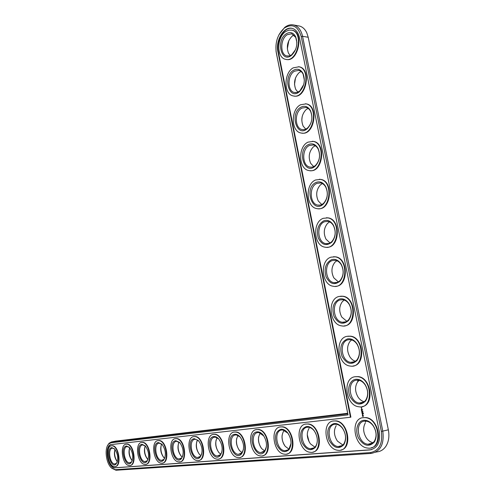 <?xml version="1.0" encoding="UTF-8"?>
<svg xmlns="http://www.w3.org/2000/svg" width="495" height="495" viewBox="0 0 495 495"><rect width="100%" height="100%" fill="white"/><g stroke="black" fill="none" stroke-linecap="round" stroke-linejoin="round"><path stroke-width="0.74" d="M366.083 421.109L365.415 421.975M358.448 380.16L357.65 381.088M307.277 434.771L309.115 441.831M282.063 435.699C281.903 439.108 282.701 442.301 284.452 445.277M258.594 437.042C258.186 441.008 259.071 444.677 261.249 448.062M236.653 438.539C236.035 442.858 236.963 446.83 239.425 450.462M302.191 116.542L301.789 120.136M295.459 78.074L294.513 84.472M288.839 40.534L287.335 48.875M216.086 440.086C215.294 444.634 216.228 448.804 218.895 452.597M196.75 441.639C195.822 446.341 196.756 450.629 199.553 454.521M178.54 443.174C177.507 447.963 178.429 452.331 181.306 456.279M161.358 444.677C160.244 449.516 161.153 453.921 164.074 457.9M145.122 446.137C143.952 450.988 144.837 455.412 147.776 459.397M129.709 447.659C128.564 452.43 129.418 456.774 132.258 460.703M115.013 449.417C114.054 453.872 114.834 457.968 117.358 461.693M347.676 413.288L115.731 441.113M375.513 452.238L376.683 451.916C380.636 451.589 383.798 449.578 386.162 445.877C388.785 441.392 389.515 436.039 388.346 429.815L308.212 37.261L306.782 32.825C305.019 29.118 302.563 26.854 299.413 26.025L298.361 25.833M365.372 422.848C362.773 427.544 363.132 432.611 366.461 438.063C368.311 440.637 370.495 442.19 373.013 442.722M359.197 380.302L357.569 381.942C354.742 386.601 354.921 391.681 358.102 397.169C359.785 399.614 361.808 401.129 364.178 401.717M336.223 425.62C333.5 430.384 333.902 435.544 337.417 441.088L342.868 445.024M351.667 339.917L349.891 341.55C346.834 346.197 346.834 351.295 349.885 356.852C351.394 359.141 353.251 360.607 355.447 361.245M309.115 428.249C306.337 433.045 306.764 438.236 310.402 443.823L314.913 447.152M344.223 300.057L342.33 301.665C339.044 306.312 338.865 311.448 341.798 317.085L346.84 321.305M336.866 260.723L334.88 262.288C331.359 266.941 331.013 272.132 333.834 277.862L338.351 281.878M329.577 221.89L327.535 223.406C323.792 228.077 323.278 233.337 326.001 239.172L329.998 242.958M283.858 430.737C281.049 435.532 281.5 440.723 285.207 446.311L288.925 449.12M260.265 433.088C257.462 437.858 257.926 443.025 261.663 448.588L264.701 450.945M238.064 435.452C235.41 440.21 235.923 445.29 239.605 450.679L242.061 452.64M322.356 183.565L320.284 185.006C316.324 189.715 315.655 195.042 318.279 201.001L321.775 204.534M315.197 145.722L313.131 147.095C308.954 151.835 308.137 157.243 310.668 163.325L313.694 166.592M308.088 108.362L306.058 109.649C301.69 114.432 300.725 119.932 303.169 126.151L305.749 129.127M301.028 71.472L299.073 72.672C294.513 77.505 293.417 83.098 295.775 89.453L297.94 92.138M294.018 35.046L292.161 36.147C287.428 41.035 286.203 46.728 288.48 53.219L290.268 55.607M217.163 437.784C214.756 442.542 215.337 447.486 218.908 452.616L220.863 454.224M197.536 439.981C195.358 444.72 195.995 449.534 199.448 454.41L200.964 455.697M179.072 442.054C177.111 446.775 177.792 451.446 181.121 456.081L182.253 457.077M161.673 444.015C159.904 448.705 160.621 453.247 163.82 457.64L164.625 458.37M145.245 445.877C143.661 450.524 144.404 454.93 147.473 459.1L147.993 459.583M129.702 447.653C128.298 452.257 129.065 456.526 132.004 460.468L132.258 460.715M114.976 449.373C113.757 453.921 114.543 458.048 117.34 461.755M276.018 51.109L347.787 413.851L111.499 441.967L109.092 443.211L107.465 445.785M111.709 468.208L115.997 470.244L371.157 453.426C380.488 451.533 384.368 444.133 382.802 431.213L302.556 36.29C301.127 30.047 298.194 26.284 293.77 25.004C290.72 24.317 287.706 25.109 284.724 27.386L278.902 34.854M364.679 421.109L366.288 421.134C368.979 421.561 371.324 423.188 373.329 426.016C376.553 431.417 376.918 436.454 374.406 441.113C372.778 443.471 370.625 444.516 367.946 444.244C357.446 443.452 354.389 421.641 364.679 421.109M347.787 413.851L348.028 414.884L111.035 442.759L108.745 443.941C104.309 447.87 105.837 462.664 111.22 467.744L115.316 469.693L370.297 452.603C379.17 450.796 382.858 443.743 381.367 431.448L301.226 36.593C297.99 26.025 292.341 23.191 284.266 28.104C277.584 34.334 274.923 42.527 276.278 52.687L348.028 414.884M363.813 420.28C367.346 420.045 370.477 421.82 373.211 425.601C376.72 431.479 377.116 436.949 374.387 442.016C368.961 447.443 363.639 446.069 358.423 437.896C354.698 430.334 357.551 420.855 363.813 420.28M350.448 417.254L111.319 444.566C104.08 444.819 107.124 467.565 114.463 467.862L369.765 449.943C377.419 448.352 380.606 442.252 379.312 431.64L299.494 37.713C298.318 32.559 295.905 29.453 292.248 28.394C284.05 25.926 275.288 40.491 277.899 51.641L350.448 417.254L350.887 417.155L278.345 51.709C275.845 40.93 283.938 26.749 292.019 28.345M363.287 417.638L365.459 417.669C380.432 418.857 382.722 450.784 367.637 448.062C353.838 447.01 349.798 418.411 363.287 417.638M369.765 449.943L371.751 449.584M111.251 444.572C104.457 445.834 107.78 467.521 114.846 467.775L370.204 449.819M362.557 417.755L365.898 417.57C378.929 418.43 383.736 445.704 371.163 447.789M362.346 416.041L363.021 416.505L363.485 415.911L362.693 414.872L362.346 416.041L362.588 414.897M363.373 413.523L363.243 413.845L363.373 413.523M362.377 414.519L362.606 413.913L362.866 414.414L362.73 413.795L362.495 414.402L362.235 413.894L362.427 414.408M362.198 413.715L362.736 413.35L362.031 413.071L362.198 413.715M362.965 412.793L363.336 413.071L362.965 412.793M361.956 412.898L362.625 412.818L362.482 412.267L362.544 412.774L362.198 412.403L362.018 412.836L361.882 412.341L362.055 412.83M361.684 411.444L362.241 411.685L361.839 411.432L362.278 411.277L361.783 411.333M362.136 411.71L361.845 412.162L362.47 412.032L361.963 412.044L362.247 411.698L361.789 411.419M362.971 411.308L362.816 411.636L362.971 411.308M361.492 410.596L361.641 411.141L362.235 411.067L361.839 410.603L361.659 411.036L361.56 410.584M362.328 409.619L362.686 409.823L362.328 409.619M361.276 409.526L361.424 410.07L362.024 409.996L361.907 409.396L361.969 409.903L361.622 409.532L361.443 409.965L361.35 409.514M361.734 408.542L361.511 408.975L361.734 408.542M361.282 408.004L361.758 407.942L361.245 407.657L361.381 407.942M333.042 421.047L336 420.88C348.177 421.635 352.731 448.185 340.937 450.011M355.144 376.707L358.213 376.621C371.262 377.648 374.826 405.052 362.08 406.605M347.837 336.192L350.608 336.185C363.658 337.38 365.978 364.97 353.108 365.972M305.65 424.11L308.286 423.955C319.677 424.617 324.008 450.469 312.939 452.065M340.61 296.202L343.078 296.257C356.103 297.613 357.198 325.438 344.26 325.877M333.463 256.726L335.622 256.831C348.598 258.334 348.486 286.426 335.548 286.314M280.158 426.956L282.515 426.814C293.207 427.395 297.322 452.572 286.914 453.977M256.373 429.611L258.501 429.481C268.544 429.994 272.467 454.521 262.659 455.753M234.141 432.098L236.065 431.974C245.514 432.426 249.263 456.334 240.013 457.411M326.378 217.757L328.235 217.893C341.142 219.539 339.848 247.927 326.972 247.265M319.349 179.277L320.915 179.431C333.723 181.213 331.304 209.917 318.539 208.723M312.364 141.285L313.657 141.446C326.347 143.352 322.858 172.384 310.26 170.676M305.421 103.764L306.467 103.919C319.015 105.942 314.517 135.314 302.136 133.124M298.516 66.707L299.345 66.85C311.72 68.972 306.287 98.697 294.16 96.049M291.648 30.108L292.279 30.232C304.468 32.447 298.176 62.525 286.333 59.45M213.302 434.424L215.053 434.313C223.957 434.703 227.545 458.024 218.809 458.964M193.743 436.609L195.333 436.503C203.742 436.85 207.176 459.601 198.916 460.418M175.335 438.669L176.795 438.57C185.452 438.997 187.896 463.431 179.11 461.816M157.992 440.606L159.334 440.513C166.858 440.779 170.026 462.466 162.595 463.072M141.613 442.437L142.851 442.351C149.991 442.579 153.035 463.766 145.976 464.285M126.132 444.17L127.277 444.083C134.052 444.281 136.985 464.997 130.272 465.43M111.468 445.809L112.532 445.729C118.973 445.896 121.801 466.154 115.409 466.519M355.082 376.72L357.774 376.701C372.587 378.056 373.663 409.643 358.819 406.766C345.516 405.622 342.125 378.118 355.082 376.72M355.602 379.318C359.215 378.91 362.383 380.643 365.1 384.522C368.453 390.462 368.645 395.938 365.669 400.969C360.174 406.123 355.008 404.749 350.157 396.835C346.71 389.509 349.55 380.203 355.602 379.318M356.462 380.172L358.473 380.16C361.09 380.606 363.336 382.202 365.205 384.968C368.292 390.425 368.466 395.468 365.731 400.09C364.035 402.342 361.882 403.32 359.271 403.023C349.142 402.163 346.587 381.181 356.462 380.172M333.649 420.954L335.561 420.979C349.427 422.018 351.815 452.776 337.831 450.252C325.005 449.318 321.1 421.647 333.649 420.954M334.144 423.497C337.194 423.281 339.96 424.803 342.447 428.057C346.184 434.065 346.618 439.653 343.747 444.813C338.617 449.621 333.729 448.08 329.076 440.185C326.242 431.25 327.931 425.688 334.144 423.497M334.985 424.295L336.414 424.314C338.735 424.673 340.814 426.065 342.633 428.497C346.073 434.022 346.469 439.164 343.827 443.91C342.348 445.927 340.455 446.812 338.135 446.57C328.377 445.871 325.419 424.766 334.985 424.295M346.989 336.334L350.163 336.247C364.79 337.763 364.716 369.053 350.144 366.04C337.343 364.821 334.54 338.326 346.989 336.334M347.502 338.902C351.184 338.302 354.371 339.985 357.062 343.951C360.28 349.965 360.273 355.478 357.037 360.484C351.506 365.372 346.5 363.98 342.008 356.307C339.329 347.539 341.154 341.736 347.502 338.902M348.356 339.768L350.745 339.712C353.275 340.164 355.41 341.736 357.161 344.421C360.119 349.953 360.113 355.02 357.143 359.63C355.391 361.771 353.251 362.68 350.726 362.359C340.975 361.437 338.871 341.234 348.356 339.768M306.151 424.029L307.847 424.054C320.717 424.964 323.167 454.627 310.173 452.282C298.225 451.452 294.451 424.648 306.151 424.029M306.615 426.48C309.276 426.282 311.732 427.6 313.991 430.427C317.883 436.497 318.347 442.134 315.383 447.338C310.551 451.632 306.04 449.961 301.863 442.338C299.327 433.799 300.911 428.515 306.615 426.48M317.283 439.09C317.468 442.085 316.88 444.535 315.519 446.44C314.177 448.179 312.5 448.94 310.476 448.73C301.381 448.111 298.522 427.674 307.445 427.253L308.707 427.265C310.736 427.569 312.58 428.775 314.238 430.885L315.816 433.502M338.995 296.474L342.633 296.301C357.037 297.959 355.886 329.014 341.606 325.871C329.299 324.584 327.034 299.023 338.995 296.474M339.502 299.011C343.245 298.219 346.444 299.84 349.099 303.868C352.193 309.988 351.995 315.544 348.505 320.55C342.955 325.172 338.116 323.761 333.976 316.311C331.532 307.816 333.376 302.049 339.502 299.011M340.362 299.896L343.097 299.772C345.535 300.236 347.564 301.771 349.192 304.376C352.038 309.994 351.858 315.111 348.647 319.714C346.859 321.744 344.749 322.591 342.311 322.251C332.937 321.28 331.242 301.783 340.362 299.896M331.106 257.14L335.177 256.856C349.334 258.644 347.168 289.501 333.209 286.246C321.385 284.903 319.609 260.197 331.106 257.14M331.613 259.64C335.4 258.65 338.599 260.197 341.216 264.281C344.192 270.511 343.808 276.136 340.065 281.148C334.527 285.516 329.856 284.081 326.05 276.841C323.841 268.593 325.698 262.857 331.613 259.64M332.467 260.537L335.523 260.333C337.862 260.803 339.793 262.3 341.309 264.819C344.05 270.548 343.697 275.715 340.251 280.331C338.438 282.249 336.365 283.035 334.026 282.676C325.029 281.661 323.699 262.82 332.467 260.537M323.322 218.307L327.789 217.899C341.68 219.799 338.58 250.513 324.943 247.154C313.607 245.768 312.258 221.847 323.322 218.307M323.817 220.776C327.64 219.582 330.839 221.048 333.407 225.176C336.278 231.536 335.721 237.235 331.724 242.265C326.217 246.392 321.725 244.932 318.242 237.878C316.249 229.866 318.112 224.167 323.817 220.776M324.671 221.692L328.036 221.389C330.27 221.859 332.096 223.313 333.5 225.745C336.142 231.592 335.629 236.833 331.953 241.467C330.128 243.274 328.105 243.998 325.871 243.633C317.233 242.581 316.237 224.334 324.671 221.692M280.572 426.894L282.088 426.907C294.067 427.711 296.555 456.359 284.446 454.169C273.29 453.432 269.639 427.451 280.572 426.894M281.012 429.258C283.35 429.078 285.541 430.223 287.589 432.698C291.567 438.774 292.056 444.423 289.055 449.639C284.501 453.488 280.331 451.737 276.55 444.368C274.267 436.188 275.752 431.151 281.012 429.258M291.029 443.347L288.981 449.058L287.199 450.388L284.743 450.741C276.253 450.19 273.488 430.378 281.822 430L282.954 430.013L287.88 433.168L288.802 434.486M256.719 429.561L258.074 429.573C269.249 430.285 271.755 457.98 260.444 455.926C250.006 455.27 246.479 430.062 256.719 429.561M257.14 431.85C259.201 431.683 261.162 432.686 263.024 434.864C267.046 440.921 267.554 446.552 264.547 451.743C256.107 461.866 245.557 433.131 257.14 431.85M266.446 446.626L264.757 450.871L260.747 452.609C252.797 452.121 250.124 432.902 257.932 432.562L258.941 432.574L263.885 436.039M234.426 432.055L235.645 432.067C246.095 432.692 248.595 459.496 238.015 457.572C228.22 456.99 224.81 432.506 234.426 432.055M234.822 434.27C236.653 434.115 238.423 435.006 240.112 436.937C244.14 442.945 244.66 448.526 241.671 453.686C233.702 462.992 224.105 435.414 234.822 434.27M243.46 449.398L241.913 452.826L238.312 454.361C230.856 453.927 228.269 435.26 235.601 434.957L236.505 434.969L240.112 436.937M315.637 179.97L320.463 179.419C334.075 181.424 330.103 212.039 316.806 208.581C305.947 207.158 304.982 183.961 315.637 179.97M316.126 182.414C319.974 181.015 323.161 182.389 325.685 186.541C328.457 193.044 327.721 198.829 323.482 203.891C312.543 214.7 303.423 187.617 316.126 182.414M316.979 183.342L320.624 182.933C322.752 183.404 324.473 184.808 325.784 187.153C328.327 193.13 327.653 198.452 323.755 203.111C321.936 204.812 319.962 205.475 317.839 205.103C309.561 204.027 308.855 186.33 316.979 183.342M308.051 142.127L313.211 141.415C326.527 143.507 321.756 174.061 308.806 170.528C298.405 169.073 297.786 146.539 308.051 142.127M308.534 144.534C312.401 142.931 315.569 144.212 318.05 148.382C320.723 155.04 319.826 160.912 315.352 166.017C304.524 176.239 296.369 150.121 308.534 144.534M309.387 145.481L313.279 144.948C315.303 145.419 316.924 146.78 318.143 149.032C320.605 155.145 319.776 160.553 315.662 165.25C313.861 166.846 311.949 167.458 309.926 167.081C302.006 165.98 301.56 148.785 309.387 145.481M300.558 104.761L306.021 103.876C319.034 106.041 313.533 136.577 300.935 132.969C290.973 131.497 290.658 109.562 300.558 104.761M301.034 107.137C304.908 105.33 308.063 106.512 310.495 110.688C313.075 117.501 312.017 123.478 307.321 128.626C296.647 138.303 289.377 113.077 301.034 107.137M301.888 108.096L306.009 107.434C307.927 107.898 309.455 109.209 310.594 111.375C312.97 117.637 311.999 123.137 307.68 127.871C305.904 129.374 304.054 129.938 302.142 129.554C294.55 128.44 294.339 111.703 301.888 108.096M293.164 67.865L298.893 66.788C311.596 69.022 305.434 99.575 293.188 95.906C283.654 94.421 283.604 73.037 293.164 67.865M293.634 70.21C297.507 68.199 300.638 69.281 303.02 73.458C305.514 80.431 304.307 86.514 299.407 91.711C288.919 100.875 282.459 76.478 293.634 70.21M303.707 84.583L299.797 90.969L297.161 92.417L294.469 92.516C287.205 91.383 287.199 75.073 294.482 71.181L298.813 70.377C300.632 70.835 302.068 72.103 303.126 74.176L304.363 80.227M285.856 31.426L288.845 30.127L291.833 30.152C304.221 32.441 297.458 63.038 285.559 59.32C276.439 57.828 276.631 36.946 285.856 31.426M286.32 33.747C290.188 31.525 293.294 32.503 295.633 36.673C298.04 43.814 296.691 50.007 291.598 55.261C281.327 63.948 275.61 40.312 286.32 33.747M295.589 49.562L291.679 54.797L289.482 55.886L286.914 55.954C279.966 54.815 280.139 38.882 287.168 34.73L291.685 33.778L295.744 37.434L296.895 42.465M213.537 434.393L214.638 434.4C224.433 434.957 226.92 460.919 216.996 459.106C207.795 458.587 204.497 434.796 213.537 434.393M213.914 436.534C215.554 436.398 217.144 437.184 218.691 438.904C222.694 444.844 223.226 450.376 220.275 455.48C212.751 464.075 203.965 437.561 213.914 436.534M221.933 451.817L220.535 454.639L217.293 456C210.288 455.61 207.782 437.475 214.681 437.203L215.498 437.209L218.691 438.904M193.929 436.584L194.925 436.59C204.126 437.079 206.594 462.262 197.264 460.554C188.601 460.09 185.415 436.949 193.929 436.584M194.287 438.663L198.613 440.779C202.579 446.645 203.111 452.102 200.209 457.151C193.1 465.114 185.025 439.591 194.287 438.663M201.75 453.971L200.494 456.328L197.554 457.535C190.965 457.194 188.546 439.554 195.036 439.312L195.779 439.319L198.965 441.2M175.49 438.65L176.387 438.657C185.043 439.084 187.487 463.53 178.701 461.909C170.54 461.495 167.452 438.978 175.49 438.65M175.83 440.668L179.753 442.561C183.664 448.34 184.202 453.723 181.362 458.71C174.636 466.111 167.18 441.503 175.83 440.668M182.791 455.914L181.659 457.9L178.998 458.983C172.78 458.673 170.435 441.509 176.567 441.293L180.025 442.877M158.109 440.593L158.932 440.6C167.087 440.977 169.5 464.725 161.209 463.19C153.5 462.819 150.511 440.884 158.109 440.593M158.437 442.555L162.007 444.262C165.856 449.943 166.394 455.245 163.616 460.164C157.249 467.07 150.338 443.31 158.437 442.555M164.94 457.689L163.932 459.366L161.506 460.344C155.634 460.072 153.363 443.353 159.161 443.161L162.224 444.504M141.706 442.425L142.461 442.431C150.158 442.765 152.534 465.851 144.701 464.397C137.406 464.069 134.516 442.691 141.706 442.425M142.022 444.331L145.282 445.877C149.057 451.465 149.589 456.681 146.885 461.526C140.852 467.985 134.423 445.017 142.022 444.331M148.11 459.317L147.207 460.746L144.992 461.631C139.442 461.389 137.245 445.092 142.727 444.925L145.456 446.069M126.2 444.164L126.887 444.164C134.17 444.461 136.502 466.921 129.096 465.535C122.185 465.244 119.382 444.399 126.2 444.164M126.497 446.014L129.486 447.418C133.18 452.906 133.712 458.036 131.076 462.806C125.353 468.864 119.357 446.639 126.497 446.014M132.221 460.82L131.41 462.045L129.387 462.844C124.121 462.627 121.993 446.744 127.196 446.589L129.634 447.573M111.517 445.803L112.148 445.809C119.048 446.069 121.337 467.936 114.314 466.612C107.761 466.358 105.045 446.014 111.517 445.803M111.802 447.61L114.543 448.885C118.157 454.274 118.682 459.317 116.121 464.013C110.688 469.706 105.076 448.179 111.802 447.61M117.185 462.212L116.467 463.264L114.605 463.994C109.612 463.803 107.551 448.303 112.483 448.167L114.667 449.014M362.142 413.467L362.711 413.387M362.606 412.855L362.111 412.917M361.808 412.069L362.247 411.685M362.445 412.075L361.956 412.137M361.839 411.432L362.303 411.364M362.241 411.054L361.752 411.116M362.093 410.299L361.604 410.361M362.031 409.984L361.536 410.046M362.94 416.091L363.268 415.627L362.779 415.286L363.169 415.812L362.705 415.998L362.779 415.286M116.313 440.996L111.499 441.967L111.035 442.759M308.212 37.261L302.556 36.29L301.226 36.593M388.346 429.815L381.367 431.448M276.34 53.182L276.278 52.687M115.997 470.244L115.316 469.693M371.157 453.426L370.297 452.603M277.899 51.641L278.345 51.709M115.026 467.874L115.409 467.787M293.77 25.004L299.413 26.025M372.661 443.006L367.946 444.244M108.745 443.941L109.092 443.211M284.266 28.104L284.724 27.386M373.329 426.016L373.211 425.601M374.406 441.113L374.387 442.016M114.846 467.775L114.463 467.862M365.459 417.669L365.898 417.57M357.774 376.701L358.213 376.621M365.205 384.968L365.1 384.522M365.731 400.09L365.669 400.969M335.561 420.979L336 420.88M342.633 428.497L342.447 428.057M343.827 443.91L343.747 444.813M350.163 336.247L350.608 336.185M357.161 344.421L357.062 343.951M357.143 359.63L357.037 360.484M307.847 424.054L308.286 423.955M314.238 430.885L313.991 430.427M315.519 446.44L315.383 447.338M342.633 296.301L343.078 296.257M349.192 304.376L349.099 303.868M348.647 319.714L348.505 320.55M335.177 256.856L335.622 256.831M341.309 264.819L341.216 264.281M340.251 280.331L340.065 281.148M327.789 217.899L328.235 217.893M333.5 225.745L333.407 225.176M331.953 241.467L331.724 242.265M282.088 426.907L282.515 426.814M287.88 433.168L287.589 432.698M289.235 448.755L289.055 449.639M258.074 429.573L258.501 429.481M263.359 435.346L263.024 434.864M264.757 450.871L264.547 451.743M235.645 432.067L236.065 431.974M241.913 452.826L241.671 453.686M320.463 179.419L320.915 179.431M325.784 187.153L325.685 186.541M323.755 203.111L323.482 203.891M313.211 141.415L313.657 141.446M318.143 149.032L318.05 148.382M315.662 165.25L315.352 166.017M306.021 103.876L306.467 103.919M310.594 111.375L310.495 110.688M307.68 127.871L307.321 128.626M298.893 66.788L299.345 66.85M303.126 74.176L303.02 73.458M299.797 90.969L299.407 91.711M291.833 30.152L292.279 30.232M295.744 37.434L295.633 36.673M292.031 54.53L291.598 55.261M214.638 434.4L215.053 434.313M220.535 454.639L220.275 455.48M194.925 436.59L195.333 436.503M198.91 441.132L198.613 440.779M200.494 456.328L200.209 457.151M176.387 438.657L176.795 438.57M181.659 457.9L181.362 458.71M158.932 440.6L159.334 440.513M163.932 459.366L163.616 460.164M142.461 442.431L142.851 442.351M147.207 460.746L146.885 461.526M126.887 444.164L127.277 444.083M131.41 462.045L131.076 462.806M112.148 445.809L112.532 445.729M116.467 463.264L116.121 464.013M363.664 402.076L359.271 403.023M342.28 445.506L338.135 446.57M354.742 361.678L350.726 362.359M314.139 447.814L310.476 448.73M345.906 321.8L342.311 322.251M337.182 282.416L334.026 282.676M328.581 243.521L325.871 243.633M287.997 449.936L284.743 450.741M263.643 451.91L260.747 452.609M240.91 453.742L238.312 454.361M320.11 205.103L317.839 205.103M311.782 167.155L309.926 167.081M303.608 129.671L302.142 129.554M295.589 92.645L294.469 92.516M287.725 56.071L286.914 55.954M219.625 455.45L217.293 456M199.664 457.046L197.554 457.535M180.904 458.543L178.998 458.983M163.239 459.948L161.506 460.344M146.576 461.272L144.992 461.631M130.828 462.522L129.387 462.844M115.929 463.697L114.605 463.994"/></g></svg>
